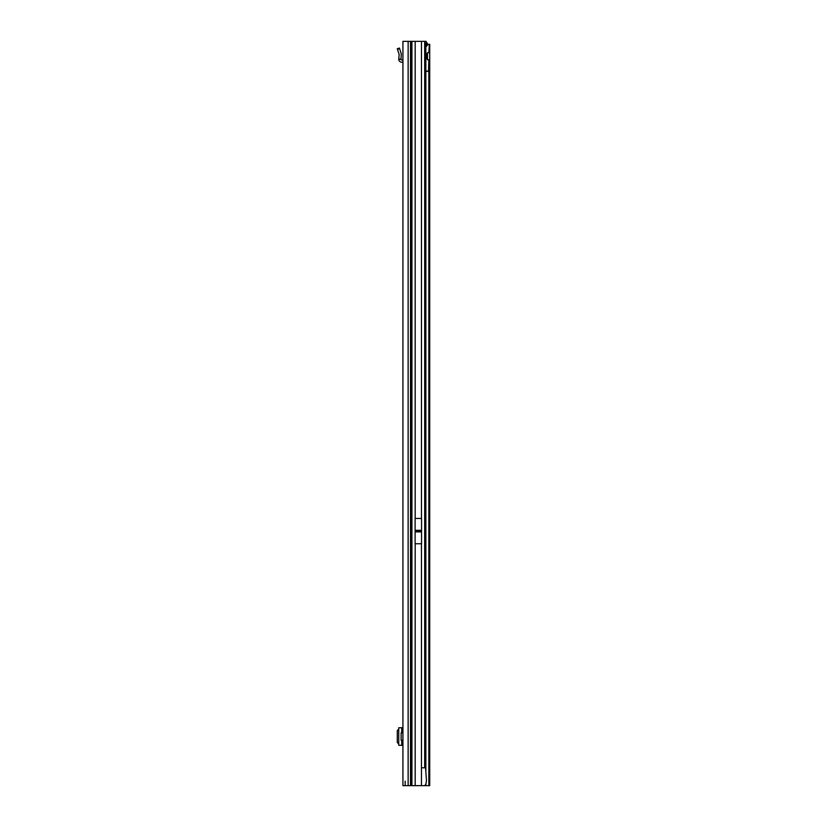 <?xml version="1.0" encoding="UTF-8"?>
<svg xmlns="http://www.w3.org/2000/svg" width="827" height="827" viewBox="0 0 827 827"><rect width="100%" height="100%" fill="white"/><g stroke="black" fill="none" stroke-linecap="round" stroke-linejoin="round"><path stroke-width="1.24" d="M418.679 531.751A0.744 0.744 0 0 0 418.679 530.448L417.976 530.448A0.744 0.744 0 0 0 417.976 531.751L421.563 531.751L421.563 543.752L415.102 543.752L415.102 531.885L421.563 531.885M410.512 785.65L402.925 785.65L402.925 41.35L410.512 41.35L410.512 785.65L411.557 785.65L411.557 41.35L410.512 41.35M405.158 785.65L405.158 781.184M415.102 531.885L415.102 518.446L421.563 518.446L421.563 531.751M411.557 785.65L421.47 785.65L421.47 767.787L425.564 767.787L425.543 45.557A4.466 0.775 90 0 0 425.295 43.283L424.892 41.35L411.557 41.35M427.083 53.59L427.083 58.882M424.303 41.35L426.091 41.35L427.59 44.327M425.564 767.787L426.453 780.471L425.998 783.696L424.923 785.65L421.47 785.65M425.812 45.113L425.192 42.828M425.523 43.48L427.28 43.252M398.748 727.75L398.748 745.303L398.748 727.76L402.925 727.739M398.748 745.313L402.925 745.313M398.748 729.021L397.28 730.592L397.28 742.46L398.748 744.031M402.925 732.805L401.136 732.805L401.136 740.248L402.925 740.248M402.925 60.051A2.977 2.977 0 0 0 402.18 59.957L401.726 59.957A0.744 0.744 0 0 1 400.992 59.296L398.748 59.296A2.977 2.977 0 0 0 401.726 62.19L402.18 62.19A0.744 0.744 0 0 1 402.925 62.935M398.748 59.296L399.162 54.52L397.28 48.741L399.41 48.049L397.28 48.741M399.41 48.049L401.281 53.827L400.992 59.296M400.992 59.13L398.748 59.141M425.533 45.423A4.466 3.153 -90 0 1 427.259 44.358L429.72 44.327L429.72 52.711L428.841 52.514A3.721 2.636 90 0 0 426.298 56.236A3.721 2.636 90 0 0 428.841 59.957L429.72 59.761L429.72 52.711L427.487 52.711M425.853 71.349L428.841 71.349L425.853 70.895L425.853 771.86M424.923 785.65L429.72 785.65L429.72 59.761L427.487 59.761M427.487 59.348L427.487 53.124M427.259 44.358L428.841 44.358A4.466 3.153 90 0 0 426.949 45.64L425.543 45.64M429.347 44.327L428.841 52.514M425.564 46.705L425.853 46.705A1.489 1.054 90 0 0 426.494 46.271L426.949 45.64M425.853 70.895L425.853 46.705L424.592 46.705M425.853 71.122L428.841 71.349L428.841 785.65M428.531 71.122L428.841 59.957M415.102 530.448L417.976 530.448M418.679 530.448L421.563 530.448M415.102 530.314L421.563 530.314M415.102 531.751L417.976 531.751M415.185 518.446L415.185 41.35M421.47 518.446L421.47 41.35M408.135 785.65L408.135 41.35M411.929 785.65L411.929 41.35M415.185 785.65L415.185 543.752M421.47 767.787L421.47 543.752M424.696 41.35L424.696 767.787M402.18 727.739L402.18 732.805M402.18 740.248L402.18 745.313M401.726 727.739L401.726 732.805M401.726 740.248L401.726 745.313M399.596 48.617L397.467 49.31M425.853 783.965L425.853 785.65M425.647 785.65L425.647 784.358M425.647 768.903L425.647 46.705M426.494 46.271L425.564 46.271"/></g></svg>
